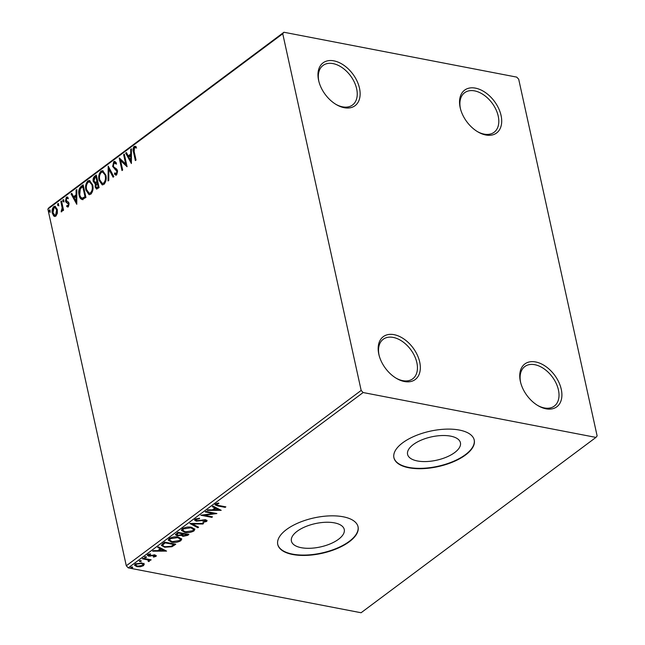 <?xml version="1.0" encoding="UTF-8"?>
<svg xmlns="http://www.w3.org/2000/svg" width="645" height="645" viewBox="0 0 645 645"><rect width="100%" height="100%" fill="white"/><g stroke="black" fill="none" stroke-linecap="round" stroke-linejoin="round"><path stroke-width="0.97" d="M485.766 134.982A26.727 17.157 53.3 0 0 501.068 115.503A26.727 17.157 53.3 0 0 475.47 88.139A26.727 17.157 53.3 0 0 460.369 108.465A26.727 17.157 53.3 0 0 477.832 131.854A26.727 17.157 53.3 0 0 485.766 134.982M460.53 109.07A24.671 15.843 -126.7 0 1 464.602 92.735A24.671 15.843 -126.7 0 1 474.607 90.889A24.671 15.843 -126.7 0 1 495.916 109.44A24.671 15.843 -126.7 0 1 494.11 132.273A24.671 15.843 -126.7 0 1 484.113 134.12A24.671 15.843 -126.7 0 1 477.3 131.532M344.196 107.699A26.727 17.157 53.3 0 0 359.499 88.22A26.727 17.157 53.3 0 0 333.9 60.856A26.727 17.157 53.3 0 0 318.799 81.181A26.727 17.157 53.3 0 0 336.255 104.571A26.727 17.157 53.3 0 0 344.196 107.699M318.953 81.786A24.671 15.843 -126.7 0 1 323.024 65.451A24.671 15.843 -126.7 0 1 333.03 63.605A24.671 15.843 -126.7 0 1 354.347 82.157A24.671 15.843 -126.7 0 1 352.541 104.99A24.671 15.843 -126.7 0 1 342.535 106.836A24.671 15.843 -126.7 0 1 335.722 104.248M404.399 381.517A26.727 17.157 53.3 0 0 419.701 362.038A26.727 17.157 53.3 0 0 394.103 334.674A26.727 17.157 53.3 0 0 379.002 355A26.727 17.157 53.3 0 0 396.457 378.389A26.727 17.157 53.3 0 0 404.399 381.517M379.155 355.605A24.671 15.843 -126.7 0 1 383.227 339.27A24.671 15.843 -126.7 0 1 393.232 337.424A24.671 15.843 -126.7 0 1 414.55 355.976A24.671 15.843 -126.7 0 1 412.744 378.808A24.671 15.843 -126.7 0 1 402.738 380.655A24.671 15.843 -126.7 0 1 395.925 378.067M545.968 408.801A26.727 17.157 53.3 0 0 561.271 389.322A26.727 17.157 53.3 0 0 535.673 361.966A26.727 17.157 53.3 0 0 520.571 382.283A26.727 17.157 53.3 0 0 538.035 405.673A26.727 17.157 53.3 0 0 545.968 408.801M520.733 382.888A24.671 15.843 -126.7 0 1 524.804 366.553A24.671 15.843 -126.7 0 1 534.81 364.707A24.671 15.843 -126.7 0 1 556.119 383.259A24.671 15.843 -126.7 0 1 554.321 406.092A24.671 15.843 -126.7 0 1 544.316 407.938A24.671 15.843 -126.7 0 1 537.503 405.35M450.621 436.141A27.05 11.941 167.6 0 0 421.378 440.059A27.05 11.941 167.6 0 0 407.584 454.362A27.05 11.941 167.6 0 0 417.388 460.957A27.05 11.941 167.6 0 0 446.63 457.047A27.05 11.941 167.6 0 0 460.425 442.744A27.05 11.941 167.6 0 0 450.621 436.141M334.449 522.869A27.05 11.941 167.6 0 0 305.206 526.788A27.05 11.941 167.6 0 0 291.411 541.091A27.05 11.941 167.6 0 0 301.215 547.686A27.05 11.941 167.6 0 0 330.458 543.775A27.05 11.941 167.6 0 0 344.253 529.472A27.05 11.941 167.6 0 0 334.449 522.869M343.164 516.782A41.111 18.149 167.6 0 0 298.724 522.732A41.111 18.149 167.6 0 0 277.753 544.469A41.111 18.149 167.6 0 0 292.653 554.49A41.111 18.149 167.6 0 0 337.093 548.548A41.111 18.149 167.6 0 0 358.064 526.812A41.111 18.149 167.6 0 0 343.164 516.782M277.721 544.283A41.111 18.149 167.6 0 0 292.58 554.136A41.111 18.149 167.6 0 0 336.835 548.266A41.111 18.149 167.6 0 0 358.023 526.634M459.337 430.054A41.111 18.149 167.6 0 0 414.896 436.004A41.111 18.149 167.6 0 0 393.926 457.74A41.111 18.149 167.6 0 0 408.825 467.762A41.111 18.149 167.6 0 0 453.266 461.82A41.111 18.149 167.6 0 0 474.236 440.084A41.111 18.149 167.6 0 0 459.337 430.054M393.893 457.555A41.111 18.149 167.6 0 0 408.753 467.407A41.111 18.149 167.6 0 0 453.008 461.538A41.111 18.149 167.6 0 0 474.196 439.906M57.381 213.229L55.889 216.123L54.64 216.478L53.72 215.97L52.342 213.189C51.745 210.593 52.229 208.391 53.785 206.585L55.075 206.223L57.324 209.472L57.381 213.229M61.533 200.998L63.557 210.206L62.879 210.713L62.581 209.359L61.735 211.762L61.146 211.834L62.122 207.843L60.856 201.498L61.533 200.998M68.305 206.852L66.701 206.521L66.927 205.433L68.015 205.755L68.394 204.022L66.016 202.216L65.484 200.958L66.33 197.225L67.265 196.983L68.007 197.426L67.798 198.571L66.653 198.297L66.153 200.401L68.539 202.216L69.071 203.473L68.305 206.852L67.596 207.013M66.927 205.433L68.644 205.876L69.031 204.142L68.394 204.022M67.798 198.571L66.653 198.297M82.407 199.563C80.657 199.208 79.553 197.709 79.085 195.04C78.19 191.476 78.867 188.59 81.125 186.365L83.173 184.833L85.946 197.443L81.971 199.531M96.855 189.066L95.75 187.082L95.992 183.777L93.259 181.479C92.807 179.391 93.243 177.673 94.557 176.343L96.323 175.021L99.096 187.631L96.54 189.066L95.121 186.961L95.363 183.656L94.815 183.64M108.223 166.136L113.826 176.633L113.085 177.19L108.836 169.224L108.787 180.398L108.046 180.947L108.223 166.136M123.63 154.631L124.316 154.123L127.081 166.733L120.599 160.629L122.663 170.038L121.986 170.546L119.212 157.928L125.694 164.015L123.63 154.631L124.421 154.631M134.192 151.664L136.039 160.049L135.361 160.557L133.483 152.043C132.709 149.954 132.926 148.084 134.128 146.415L136.119 146.625L135.99 147.858L134.426 147.705L134.192 151.664M135.813 147.713L134.91 147.552M282.744 33.75L361.168 390.435L363.135 392.539L595.948 437.407L597.125 435.907L518.701 79.222L516.734 77.118L283.921 32.25L282.744 33.75L47.875 209.093L126.299 565.778L361.168 390.435M131.395 163.524L125.67 153.107L126.412 152.559L128.21 155.921L130.693 154.066L130.709 149.35L131.451 148.793L131.395 163.524M113.754 161.629L114.713 161.371L116.35 162.903L115.939 163.951L114.092 162.887L113.327 165.942L113.818 167.015L116.785 169.143L117.559 170.796L116.624 174.924L115.786 175.142L114.447 174.061L114.81 172.892L116.35 173.618L116.89 171.36L112.641 166.434L113.754 161.629L115.036 161.476M114.971 162.879L114.092 162.887M116.979 173.739L115.818 173.755L116.979 173.739L117.519 171.481L116.89 171.36M105.853 175.182C106.699 178.738 106.07 181.801 103.966 184.373L102.216 184.865L99.072 180.318C98.234 176.746 98.879 173.69 100.999 171.151L102.7 170.675L105.853 175.182M92.711 184.994C93.549 188.55 92.92 191.613 90.824 194.185L89.066 194.677L85.922 190.13C85.092 186.558 85.729 183.511 87.857 180.963L89.558 180.487L92.711 184.994M76.771 204.296L71.055 193.887L71.789 193.339L73.586 196.701L76.07 194.846L76.094 190.122L76.828 189.574L76.771 204.296M63.549 201.748L62.75 201.119L63.081 199.652L63.879 200.273L63.25 201.829M58.332 205.642L57.534 205.013L57.873 203.538L58.671 204.167L58.042 205.723M49.834 211.987L49.036 211.358L49.367 209.883L50.165 210.512L49.536 212.068M47.875 209.093L49.052 207.593L283.921 32.25M144.085 563.996L143.577 565.617L140.425 566.729L136.901 566.673L134.539 565.246L135.248 564.012L141.892 562.948L144.278 564.391M148.552 560.981L147.778 559.925L142.424 558.796L143.101 558.288L151.148 559.836L149.285 560.118L149.422 561.255L148.632 561.585L148.1 561.182L148.568 559.884M149.132 559.449L149.422 561.255L149.269 560.537L148.471 560.868M148.721 554.168L149.326 555.651L155.187 554.974L156.001 556.345L153.542 557.103L153.252 556.675L154.969 556.192L154.542 555.49L153.647 555.466L148.681 556.167L147.374 555.377L147.794 554.652L150.285 553.813L150.64 554.249L148.616 555.2L148.511 554.257M154.969 556.192L154.413 554.885M156.38 555.684L156.001 556.345L155.84 555.627L155.139 555.982M162.693 543.662L164.741 542.131L175.754 544.251L171.917 546.742L164.669 547.226L161.427 545.452L162.693 543.662M177.891 532.31L188.904 534.439L187.655 535.366L182.89 536.366L181.374 535.294L177.165 535.793L175.432 534.753L177.891 532.31M181.39 535.487L181.237 534.673M189.791 523.434L203.635 523.442L202.893 523.99L192.387 523.982L198.595 527.199L197.854 527.755L189.791 523.434M205.199 511.928L205.884 511.421L216.889 513.541L204.263 515.258L212.471 516.838L211.794 517.346L200.78 515.226L213.39 513.501L205.199 511.928M218.518 505.446L225.847 506.857L225.161 507.365L217.728 505.93L214.978 504.817L215.486 503.979L218.429 502.979L218.929 503.398L216.389 504.64L216.462 503.479L216.623 504.188C216.333 504.922 216.962 505.341 218.518 505.446M363.135 392.539L128.266 567.882L361.079 612.75L595.948 437.407M221.195 510.324L207.239 510.405L207.98 509.848L212.423 509.848L214.898 508.002L212.278 506.639L213.019 506.091L221.195 510.324M196.136 518.669L196.919 520.652L205.65 519.781L207.093 520.628L206.642 521.458L203.07 522.369L202.925 521.845L205.521 521.233L205.021 520.297L196.225 521.16L194.588 520.12L195.113 519.193L199.507 518.169L199.515 518.693L196.29 519.37L195.919 520.039L196.088 518.685M205.521 521.233L205.642 520.047M191.509 527.271L194.871 529.255L193.984 530.908C190.968 532.52 187.897 533.004 184.76 532.359L181.43 530.359L182.358 528.715C185.357 527.126 188.405 526.651 191.509 527.271M178.359 537.091L181.729 539.067L180.842 540.72C177.818 542.332 174.747 542.816 171.618 542.171L168.289 540.171L169.208 538.527C172.207 536.938 175.255 536.463 178.359 537.091M166.579 551.104L152.623 551.177L153.357 550.628L157.799 550.628L160.283 548.774L157.662 547.42L158.396 546.863L166.579 551.104M146.028 556.828L146.383 557.425L144.899 557.675L144.544 557.078L146.028 556.828L146.383 557.425L146.262 556.893M146.222 556.708L144.738 556.957L144.899 557.675L144.544 557.078M140.82 560.723L141.166 561.319L139.683 561.569L139.336 560.965L140.82 560.723L141.166 561.319L141.053 560.787M139.53 560.852L139.683 561.569L139.336 560.965M132.322 567.068L132.668 567.665L131.185 567.914L130.83 567.31L132.322 567.068L132.668 567.665L132.548 567.132M132.507 566.947L131.024 567.189L131.185 567.914L130.83 567.31M128.266 567.882L126.299 565.778M225.016 506.696L225.161 507.365M217.002 505.1L215.051 504.438M217.091 503.277L217.228 503.89M219.969 509.687L218.453 509.687M213.801 509.687L212.64 509.687M212.786 506.26L214.745 507.276L214.898 508.002M218.486 509.856L218.333 509.131L215.583 507.712L213.68 509.131L213.842 509.848L218.486 509.856L215.736 508.429L213.842 509.848M215.583 507.712L215.736 508.429M214.866 513.146L213.358 513.339M204.134 514.694L204.263 515.258M211.649 516.677L211.794 517.346M204.247 515.202L202.635 514.887M213.245 512.84L213.39 513.501M199.402 518.177L199.515 518.693M206.884 520.289L206.642 521.458M206.481 520.733L205.57 521.192M202.957 521.845L203.07 522.369M205.36 520.515L204.86 519.58M204.884 519.685L205.021 520.297M203.07 519.797L203.183 520.33M201.127 520.192L201.248 520.749M196.378 520.491L196.225 521.16M196.072 520.434L194.621 519.765M202.772 523.434L202.893 523.99M192.266 523.434L192.387 523.982M197.934 526.86L197.854 527.755M197.692 527.029L190.743 523.434M194.734 528.892L193.984 530.908M193.831 530.182L192.452 530.956M184.607 531.649L184.76 532.359M184.494 531.617L181.414 530.005M183.68 527.973L182.608 529.593L182.761 530.311L185.446 531.851L192.823 530.714L193.532 529.376L190.831 527.779L183.511 528.916L182.761 530.311M193.532 529.376L191.613 527.296M183.349 528.191L183.511 528.916M190.694 527.142L190.831 527.779M188.009 534.262L186.179 535.398M182.978 535.689L182.89 536.366M182.728 535.64L181.213 534.576M177.286 535.116L177.165 535.793M177.004 535.076L175.464 534.382M178.125 532.359L176.609 533.907L177.843 535.285L180.882 534.866L182.43 533.826L178.343 533.036L176.77 534.624M183.349 533.367L182.325 534.503L183.543 535.85L187.09 534.729L183.567 534.044L182.487 535.229M186.945 534.06L187.09 534.729M183.059 533.584L183.212 534.302M183.414 533.383L183.567 534.044M182.285 533.165L182.43 533.826M177.407 532.899L177.56 533.617M178.189 532.375L178.343 533.036M181.592 538.712L180.842 540.72M180.681 540.002L179.31 540.768M171.457 541.461L171.618 542.171M171.344 541.429L168.272 539.817M170.53 537.785L169.458 539.405L169.619 540.123L172.296 541.671L179.681 540.526L180.382 539.188L177.689 537.599L170.361 538.728L169.619 540.123M180.382 539.188L178.463 537.108M170.207 538.011L170.361 538.728M177.544 536.954L177.689 537.599M174.859 544.074L171.755 546.025L171.917 546.742M164.515 546.517L164.669 547.226M164.354 546.468L161.427 545.081M162.766 544.09L162.927 544.807C162.742 545.815 163.548 546.444 165.354 546.718L171.231 546.275L173.948 544.541L165.193 542.856L162.927 544.807L162.766 544.09L164.306 542.679L164.467 543.396M164.983 542.171L164.306 542.679M173.803 543.872L173.948 544.541M165.047 542.187L165.193 542.856M165.346 550.467L163.83 550.467M159.178 550.459L158.025 550.459M158.162 547.041L160.121 548.057L160.283 548.774M163.87 550.628L163.709 549.911L160.96 548.492L159.057 549.911L159.218 550.628L163.87 550.628L161.121 549.209L159.218 550.628M160.96 548.492L161.121 549.209M153.446 556.651L153.542 557.103M154.808 555.466L154.381 554.764L154.808 555.466M153.526 554.918L153.647 555.466M150.035 555.7L150.148 556.24M148.874 555.506L148.681 556.167M148.527 555.45L147.447 555.014M150.317 559.675L150.47 560.344M148.503 561.013L148.632 561.585M148.39 560.263L147.624 559.207L147.778 559.925M147.624 559.207L147.173 559.07M141.013 560.602L139.522 560.844M143.924 563.27L143.577 565.617M143.424 564.899L142.73 565.318M140.312 566.213L140.425 566.729M136.829 565.963L136.901 566.673M136.748 565.947L134.547 564.883M135.958 563.585L135.748 565.101L137.578 566.165L142.593 565.423L143.061 564.568L141.199 563.456L136.24 564.206L135.748 565.101M143.061 564.568L141.811 562.932M136.095 563.52L136.24 564.206M141.062 562.827L141.199 563.456M135.877 160.17L134.112 152.164C133.338 150.075 133.555 148.205 134.757 146.544L134.128 146.415M134.757 146.544L135.482 146.27M136.619 147.979L135.539 147.681M131.395 162.766L126.299 153.228L125.67 153.107M130.693 154.066L131.322 154.187L128.839 156.042L128.21 155.921M131.322 154.187L131.338 149.471L130.709 149.35M130.669 160.516L131.298 160.637L131.314 155.695L128.782 157.001L130.669 160.516L130.685 155.574M127.017 166.418L120.599 160.629M122.502 170.159L119.906 158.347M124.259 154.752L126.323 164.136L125.694 164.015M116.568 164.072L114.721 163.008M116.1 175.15L114.447 174.061M115.076 174.182L115.31 173.432M117.519 171.481L116.116 170.038M116.745 170.159L115.003 169.409M115.632 169.53L112.641 166.434M113.27 166.555L114.383 161.75M113.488 176.883L109.465 169.345L108.836 169.224M108.683 180.479L108.731 167.095M102.531 184.897L99.701 180.439L99.072 180.318M99.701 180.439C98.862 176.867 99.507 173.811 101.628 171.272L100.999 171.151M101.628 171.272L103.015 170.764M105.804 175.811L102.628 172.062L101.305 172.433C99.588 174.472 99.064 176.932 99.749 179.81L102.305 183.446L104.28 183.22C105.974 181.14 106.481 178.673 105.804 175.811L102.95 172.159M102.305 183.446L103.651 183.099C105.345 181.019 105.853 178.552 105.175 175.69M104.28 183.22L103.651 183.099M95.75 187.082L95.121 186.961M95.146 183.672L93.259 181.479M93.888 181.6C93.436 179.512 93.872 177.794 95.186 176.464L94.557 176.343M95.186 176.464L96.436 175.529M96.129 182.551L95.041 182.446L96.129 182.551L97.589 181.632L96.556 176.948L95.146 177.399L93.936 180.971L95.5 182.422L96.96 181.511L95.928 176.819M96.597 187.663L98.758 186.969L97.871 182.922L97.242 182.801L95.799 186.429L96.597 187.663L98.129 186.848L97.242 182.801M98.056 187.493L97.427 187.373M98.758 186.969L98.129 186.848M97.589 181.632L96.96 181.511M89.389 194.709L86.551 190.251L85.922 190.13M86.551 190.251C85.721 186.679 86.357 183.631 88.486 181.092L87.857 180.963M88.486 181.092L89.865 180.576M92.662 185.631L89.486 181.874L88.163 182.245C86.438 184.285 85.922 186.752 86.607 189.622L89.163 193.258L91.139 193.032C92.832 190.96 93.34 188.485 92.662 185.631L89.8 181.971M89.163 193.258L90.51 192.911C92.203 190.839 92.711 188.364 92.033 185.51M91.139 193.032L90.51 192.911M83.036 199.684C81.286 199.329 80.182 197.83 79.714 195.161C78.819 191.597 79.496 188.711 81.754 186.494L81.125 186.365M81.754 186.494L83.286 185.341M79.714 195.161L79.085 195.04M83.132 198.225L82.044 198.088L83.132 198.225L85.616 196.781L83.407 186.76L82.778 186.639L80.302 188.864L79.77 194.54C80.149 196.725 81.06 197.91 82.504 198.104L84.987 196.66L82.778 186.639M85.616 196.781L84.987 196.66M76.771 203.546L71.684 194.008L71.055 193.887M76.07 194.846L76.699 194.967L74.215 196.822L73.586 196.701M76.699 194.967L76.723 190.243L76.094 190.122M76.045 201.296L76.674 201.417L76.691 196.475L74.159 197.773L76.045 201.296L76.062 196.354M67.902 207.029L66.701 206.521M67.338 206.642L67.499 205.828M67.556 205.553L68.644 205.876M69.031 204.142L68.047 203.312M68.684 203.433L66.016 202.216M66.645 202.337L66.112 201.079L65.484 200.958M66.112 201.079L66.959 197.346L66.33 197.225M66.959 197.346L67.572 197.088M68.434 198.692L67.282 198.418L68.434 198.692M64.177 201.869L62.75 201.119M63.379 201.24L63.71 199.773M63.395 210.326L63.21 209.48L62.581 209.359M61.799 211.705L61.88 210.73L61.251 210.609M62.742 209.391L62.75 207.964L62.122 207.843M62.75 207.964L61.485 201.627L60.856 201.498M58.961 205.763L57.534 205.013M58.163 205.134L58.502 203.659M54.946 216.502L53.72 215.97M54.349 216.091L52.971 213.31L52.342 213.189M52.971 213.31C52.374 210.713 52.858 208.512 54.414 206.706L53.785 206.585M54.414 206.706L55.373 206.319M54.785 215.22L56.268 215.116L57.276 210.093L55.575 207.593L54.043 207.714L53.019 212.673L54.785 215.22L55.639 214.995L56.647 209.972L54.946 207.472M56.268 215.116L55.639 214.995M57.276 210.093L56.647 209.972M50.463 212.108L49.036 211.358M49.665 211.479L50.004 210.004M217.583 505.253L217.728 505.93M187.493 534.649L187.655 535.366M174.263 544.525L174.416 545.251M152.01 555.24L152.139 555.821M144.98 558.651L145.125 559.312M134.112 152.164L133.483 152.043M97.242 181.89L96.613 181.769M85.164 197.112L84.535 196.991M67.79 202.99L67.161 202.869M62.162 204.723L61.533 204.602M155.147 555.869L154.985 555.151M102.628 172.062L103.256 172.183M89.486 181.874L90.115 181.995M67.596 205.852L68.225 205.973M67.153 198.176L67.79 198.297"/></g></svg>
